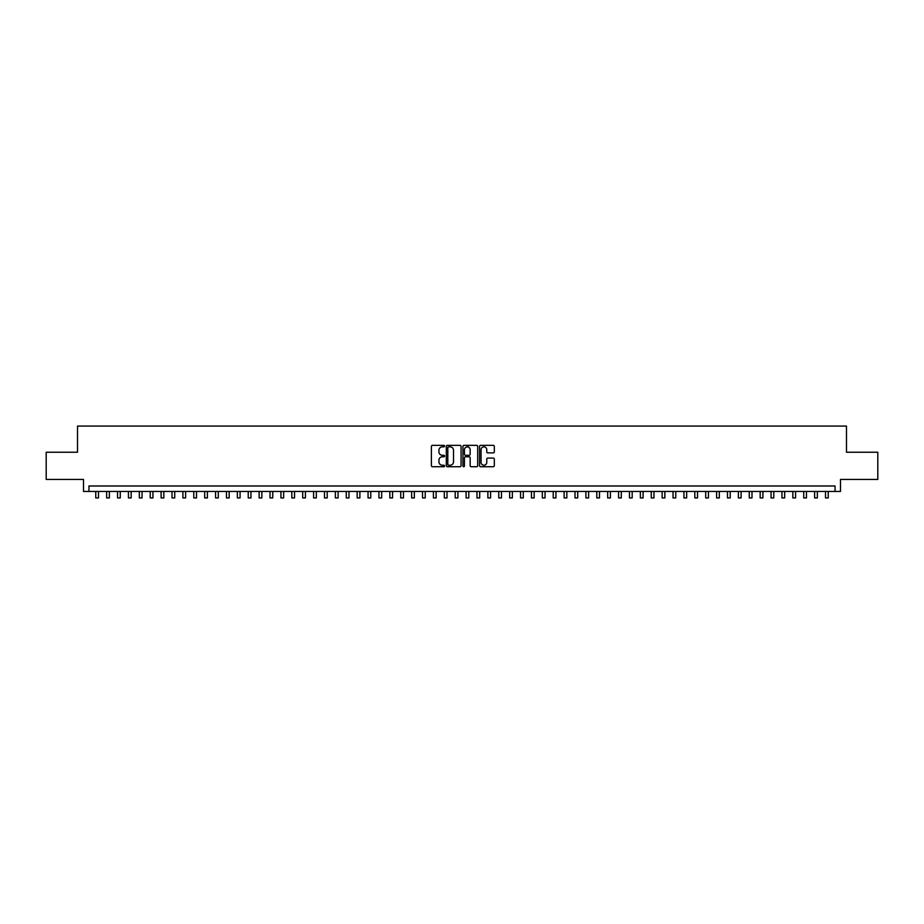 <?xml version="1.0" encoding="UTF-8"?>
<svg xmlns="http://www.w3.org/2000/svg" width="924" height="924" viewBox="0 0 924 924"><rect width="100%" height="100%" fill="white"/><g stroke="black" fill="none" stroke-linecap="round" stroke-linejoin="round"><path stroke-width="1.39" d="M444.571 446.096A0.751 0.751 0 0 0 443.82 445.345L432.467 445.345A1.074 1.074 0 0 0 431.392 446.419L431.392 465.661A1.074 1.074 0 0 0 432.467 466.724L443.82 466.724A0.751 0.751 0 0 0 444.571 465.985A0.751 0.751 0 0 0 443.82 465.234L442.353 465.234A3.419 3.419 0 0 1 438.935 461.815L438.935 460.21A3.419 3.419 0 0 1 442.353 456.779L443.82 456.779A0.751 0.751 0 0 0 444.571 456.04A0.751 0.751 0 0 0 443.82 455.289L442.353 455.289A3.419 3.419 0 0 1 438.935 451.871L438.935 450.265A3.419 3.419 0 0 1 442.353 446.846L443.82 446.846A0.751 0.751 0 0 0 444.571 446.096M493.243 452.887A1.074 1.074 0 0 0 494.317 451.813L494.317 446.419A1.074 1.074 0 0 0 493.243 445.345L480.63 445.345A1.074 1.074 0 0 0 479.556 446.419L479.556 465.661A1.074 1.074 0 0 0 480.63 466.724L493.243 466.724A1.074 1.074 0 0 0 494.317 465.661L494.317 459.136A1.074 1.074 0 0 0 493.243 458.073L487.849 458.073A1.074 1.074 0 0 0 486.775 459.136L486.775 462.37A2.864 2.864 0 0 1 483.922 465.234A2.864 2.864 0 0 1 481.058 462.37L481.058 449.699A2.864 2.864 0 0 1 483.922 446.846A2.864 2.864 0 0 1 486.775 449.699L486.775 451.813A1.074 1.074 0 0 0 487.849 452.887L493.243 452.887M835.053 491.441L840.494 491.441L840.494 479.452L877.8 479.452L877.8 452.229L846.488 452.229L846.488 426.079L77.512 426.079L77.512 452.229L46.2 452.229L46.2 479.452L83.507 479.452L83.507 491.441L835.053 491.441L835.053 485.989L88.947 485.989L88.947 491.441M461.064 446.419A1.074 1.074 0 0 0 459.99 445.345L447.378 445.345A1.074 1.074 0 0 0 446.315 446.419L446.315 465.661A1.074 1.074 0 0 0 447.378 466.724L459.99 466.724A1.074 1.074 0 0 0 461.064 465.661L461.064 446.419M464.01 445.345L476.622 445.345A1.074 1.074 0 0 1 477.685 446.419L477.685 465.661A1.074 1.074 0 0 1 476.622 466.724L471.217 466.724A1.074 1.074 0 0 1 470.154 465.661L470.154 457.854A1.074 1.074 0 0 0 469.08 456.779L465.5 456.779A1.074 1.074 0 0 0 464.437 457.854L464.437 465.985A0.751 0.751 0 0 1 463.686 466.724A0.751 0.751 0 0 1 462.936 465.985L462.936 446.419A1.074 1.074 0 0 1 464.01 445.345M448.556 446.846A0.751 0.751 0 0 0 447.805 447.586L447.805 464.483A0.751 0.751 0 0 0 448.556 465.234L450.103 465.234A3.419 3.419 0 0 0 453.522 461.815L453.522 450.265A3.419 3.419 0 0 0 450.103 446.846L448.556 446.846M470.154 449.757A2.864 2.864 0 0 0 467.29 446.893A2.864 2.864 0 0 0 464.437 449.757L464.437 454.215A1.074 1.074 0 0 0 465.5 455.289L469.08 455.289A1.074 1.074 0 0 0 470.154 454.215L470.154 449.757M95.761 491.441L95.761 497.921L98.487 497.921L98.487 491.441M106.653 491.441L106.653 497.921L109.379 497.921L109.379 491.441M117.544 491.441L117.544 497.921L120.27 497.921L120.27 491.441M128.436 491.441L128.436 497.921L131.162 497.921L131.162 491.441M139.328 491.441L139.328 497.921L142.053 497.921L142.053 491.441M150.219 491.441L150.219 497.921L152.945 497.921L152.945 491.441M161.111 491.441L161.111 497.921L163.837 497.921L163.837 491.441M172.003 491.441L172.003 497.921L174.728 497.921L174.728 491.441M182.894 491.441L182.894 497.921L185.62 497.921L185.62 491.441M193.786 491.441L193.786 497.921L196.512 497.921L196.512 491.441M204.678 491.441L204.678 497.921L207.403 497.921L207.403 491.441M215.569 491.441L215.569 497.921L218.295 497.921L218.295 491.441M226.461 491.441L226.461 497.921L229.187 497.921L229.187 491.441M237.352 491.441L237.352 497.921L240.078 497.921L240.078 491.441M248.244 491.441L248.244 497.921L250.97 497.921L250.97 491.441M259.136 491.441L259.136 497.921L261.862 497.921L261.862 491.441M270.027 491.441L270.027 497.921L272.753 497.921L272.753 491.441M280.919 491.441L280.919 497.921L283.645 497.921L283.645 491.441M291.811 491.441L291.811 497.921L294.537 497.921L294.537 491.441M302.702 491.441L302.702 497.921L305.428 497.921L305.428 491.441M313.594 491.441L313.594 497.921L316.32 497.921L316.32 491.441M324.486 491.441L324.486 497.921L327.212 497.921L327.212 491.441M335.377 491.441L335.377 497.921L338.103 497.921L338.103 491.441M346.269 491.441L346.269 497.921L348.995 497.921L348.995 491.441M357.161 491.441L357.161 497.921L359.886 497.921L359.886 491.441M368.052 491.441L368.052 497.921L370.778 497.921L370.778 491.441M378.944 491.441L378.944 497.921L381.67 497.921L381.67 491.441M389.836 491.441L389.836 497.921L392.561 497.921L392.561 491.441M400.727 491.441L400.727 497.921L403.453 497.921L403.453 491.441M411.63 491.441L411.63 497.921L414.345 497.921L414.345 491.441M422.522 491.441L422.522 497.921L425.236 497.921L425.236 491.441M433.414 491.441L433.414 497.921L436.128 497.921L436.128 491.441M444.305 491.441L444.305 497.921L447.02 497.921L447.02 491.441M455.197 491.441L455.197 497.921L457.911 497.921L457.911 491.441M468.098 447.008L468.098 445.345M466.089 491.441L466.089 497.921L468.803 497.921L468.803 491.441M476.98 491.441L476.98 497.921L479.695 497.921L479.695 491.441M487.872 491.441L487.872 497.921L490.586 497.921L490.586 491.441M498.764 491.441L498.764 497.921L501.478 497.921L501.478 491.441M509.655 491.441L509.655 497.921L512.37 497.921L512.37 491.441M520.547 491.441L520.547 497.921L523.273 497.921L523.273 491.441M531.439 491.441L531.439 497.921L534.164 497.921L534.164 491.441M542.33 491.441L542.33 497.921L545.056 497.921L545.056 491.441M553.222 491.441L553.222 497.921L555.948 497.921L555.948 491.441M564.114 491.441L564.114 497.921L566.839 497.921L566.839 491.441M575.005 491.441L575.005 497.921L577.731 497.921L577.731 491.441M585.897 491.441L585.897 497.921L588.623 497.921L588.623 491.441M596.789 491.441L596.789 497.921L599.514 497.921L599.514 491.441M607.68 491.441L607.68 497.921L610.406 497.921L610.406 491.441M618.572 491.441L618.572 497.921L621.298 497.921L621.298 491.441M629.463 491.441L629.463 497.921L632.189 497.921L632.189 491.441M640.355 491.441L640.355 497.921L643.081 497.921L643.081 491.441M651.247 491.441L651.247 497.921L653.973 497.921L653.973 491.441M662.138 491.441L662.138 497.921L664.864 497.921L664.864 491.441M673.03 491.441L673.03 497.921L675.756 497.921L675.756 491.441M683.922 491.441L683.922 497.921L686.648 497.921L686.648 491.441M694.813 491.441L694.813 497.921L697.539 497.921L697.539 491.441M705.705 491.441L705.705 497.921L708.431 497.921L708.431 491.441M716.597 491.441L716.597 497.921L719.322 497.921L719.322 491.441M727.488 491.441L727.488 497.921L730.214 497.921L730.214 491.441M738.38 491.441L738.38 497.921L741.106 497.921L741.106 491.441M749.272 491.441L749.272 497.921L751.997 497.921L751.997 491.441M760.163 491.441L760.163 497.921L762.889 497.921L762.889 491.441M771.055 491.441L771.055 497.921L773.781 497.921L773.781 491.441M781.947 491.441L781.947 497.921L784.672 497.921L784.672 491.441M792.838 491.441L792.838 497.921L795.564 497.921L795.564 491.441M803.73 491.441L803.73 497.921L806.456 497.921L806.456 491.441M814.621 491.441L814.621 497.921L817.347 497.921L817.347 491.441M825.513 491.441L825.513 497.921L828.239 497.921L828.239 491.441"/></g></svg>
